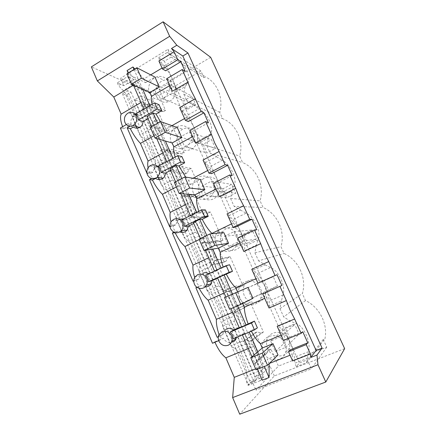 <?xml version="1.0" encoding="UTF-8"?>
<svg xmlns="http://www.w3.org/2000/svg" width="436" height="436" viewBox="0 0 436 436"><rect width="100%" height="100%" fill="white"/><g stroke="black" fill="none" stroke-linecap="round" stroke-linejoin="round"><path stroke-width="0.33" stroke-dasharray="2.18 1.64" d="M344.653 348.637L274.331 375.936L239.735 414.2M274.331 375.936L270.009 366.109L263.464 368.693L255.294 376.731L262.15 374.039L270.009 366.109M210.653 57.296L149.968 93.091L153.728 101.648L148.006 104.983L263.464 368.693M123.911 85.685L117.311 82.829L127.628 76.551L128.893 79.445L133.471 84.47C136.915 88.339 139.771 92.808 142.049 97.882L134.043 79.565L123.911 85.685L120.668 78.202L167.827 49.442L171.266 57.083L203.934 77.652L200.887 70.97L158.922 95.533L165.522 110.477L163.511 111.638L159.843 111.164L158.301 112.052L166.797 131.367L168.351 130.489L170.22 126.854L172.253 125.71L184.232 152.829L182.172 153.946L178.422 153.374L176.847 154.23L185.529 173.975L187.12 173.13L189.033 169.5L191.11 168.4L203.361 196.124L201.252 197.197L197.421 196.527L195.808 197.35L204.686 217.537L206.315 216.725L208.266 213.106L210.392 212.043L222.921 240.4L220.763 241.43L216.845 240.65L215.193 241.44L224.273 262.085L225.941 261.311L227.941 257.703L230.115 256.684L242.928 285.689L240.721 286.675L236.71 285.782L235.026 286.539L244.313 307.658L246.013 306.917L248.062 303.32L250.286 302.35L263.399 332.025L261.142 332.968L257.033 331.954L255.311 332.673L264.81 354.283L266.554 353.58L268.652 349.999L270.93 349.078L278.446 366.082L255.948 390.122L311.402 368.818L307.369 359.853L299.368 362.981L296.376 366.654L294.85 363.226L307.162 358.414L306.573 362.692L296.376 366.654M203.934 77.652L205.416 76.791C217.319 82.562 223.712 98.22 219.739 112.335L222.622 118.663C236.187 123.889 244.073 140.948 239.686 156.099L242.634 162.574C256.51 168.209 264.581 185.671 260.09 200.876L263.11 207.503C277.307 213.564 285.569 231.434 280.969 246.7L284.059 253.48C298.6 259.987 307.058 278.288 302.35 293.608L305.511 300.551C319.414 307.113 328.085 323.948 324.94 338.772L323.24 339.448L326.733 347.111L278.446 366.082M148.006 104.983L134.795 99.697L140.746 96.182L262.15 374.039M134.795 99.697L255.294 376.731M120.363 128.015L123.486 128.914L131.236 124.44L128.173 123.492L126.342 124.554M218.719 340.647L223.417 338.205C225.63 342.02 228.758 343.312 232.797 342.08M214.943 342.238L214.779 341.851L212.49 343.268M214.779 341.851L223.417 338.205M254.074 382.192L256.237 380.007L250.373 382.296L248.139 384.503L254.074 382.192L127.492 90.595L131.034 92.089L125.971 95.113L122.38 93.664L127.492 90.595M122.38 93.664L248.139 384.503M131.236 124.44C130.146 120.418 131.443 117.333 135.116 115.18C137.035 114.303 138.784 114.417 140.359 115.524L135.7 113.883M128.173 123.492L130.222 126.086L133.378 127.045M148.033 118.619L150.06 117.453L147.057 116.379M150.06 117.453C153.047 123.344 156.382 128.309 160.056 132.348L154.006 135.749M160.056 132.348L167.865 150.186C167.184 153.003 167.887 157.292 169.986 163.048L167.168 162.47L166.792 161.609M151.543 126.653L156.731 138.555M146.79 173.512L149.799 173.959L148.077 167.789M162.977 152.873L167.865 150.186M157.412 166.334L156.028 167.113C154.311 168.389 153.27 170.116 152.9 172.285L149.799 173.959M158.813 165.936L162.721 166.972L158.372 166.176M169.986 163.048L162.721 166.972M181.916 156.595L176.1 159.74L173.337 159.129L167.168 162.47M152.9 172.285L149.919 171.817L147.003 173.397M203.045 160.017C205.302 163.794 207.536 166.939 209.765 169.44L207.727 170.509M192.985 178.237L188.641 180.515L185.72 177.098M175.163 157.069L176.1 159.74M208.408 122.745L192.772 131.378L194.609 135.503L192.608 136.599M194.609 135.503C194.293 137.253 194.609 139.82 195.551 143.199M149.919 171.817L150.491 175.332L152.595 178.024L155.287 178.389M176.329 186.968L182.548 183.709C178.994 180.019 175.708 175.19 172.689 169.233L170.601 170.351M172.689 169.233L169.898 168.727M179.676 107.588L186.548 117.442L188.374 121.535M186.548 117.442L184.564 118.559M171.969 125.644L165.991 129.007L167.707 132.915L177.305 127.546M151.548 178.586L152.595 178.024M182.548 183.709L190.57 202.032L185.545 204.598M190.33 215.564L190.559 216.098L193.153 216.076C190.952 210.065 190.091 205.383 190.57 202.032M175.604 181.812L180.766 193.639M169.62 226.622L172.416 226.486L171.005 221.951M179.572 219.199L177.686 220.6L175.599 224.883L172.416 226.486M183.867 218.818L185.692 219.82L181.676 219.918M193.153 216.076L185.692 219.82M205.421 209.923L199.437 212.921L196.909 212.91L190.559 216.098M175.599 224.883L172.836 225.009L170.024 226.42M227.069 213.896C229.303 217.624 231.483 220.611 233.614 222.867L231.521 223.886M198.843 211.286L199.437 212.921M232.225 175.495L216.152 183.758L218.044 187.992L215.989 189.044M218.044 187.992C217.875 190.107 218.316 192.979 219.363 196.614M172.836 225.009L173.424 228.584L175.583 231.385L178.319 231.194L179.812 232.001M199.257 239.571L205.645 236.465C202.222 233.135 198.985 228.459 195.933 222.436L193.791 223.499M195.933 222.436L193.366 222.529M175.212 232.737L178.319 231.194M173.855 232.246L175.583 231.385M205.645 236.465L213.885 255.283L208.724 257.725M214.534 271.045L216.97 270.576C214.654 264.292 213.624 259.197 213.885 255.283M200.369 238.574L205.492 250.313M193.077 281.204L195.644 280.446L194.663 277.503M202.969 273.219L200.217 275.568L198.92 278.931L195.644 280.446M208.757 273.721L209.296 274.13L205.634 275.171M216.97 270.576L209.296 274.13M229.581 264.739L214.616 271.23M198.92 278.931L193.78 280.877M251.768 269.301C253.981 272.963 256.106 275.792 258.134 277.786L255.981 278.751M223.216 267.023L223.428 267.584M256.711 229.718L240.181 237.582L242.127 241.936L240.013 242.934M242.127 241.936C242.111 244.427 242.683 247.621 243.844 251.523M196.385 279.672L196.985 283.318L199.208 286.229L201.715 285.411L205.182 286.735M224.12 293.019L229.374 290.665C226.099 287.716 222.91 283.204 219.826 277.111L217.624 278.124M219.826 277.111L217.499 277.841M197.067 287.362L201.715 285.411M196.936 287.27L199.208 286.229M199.154 288.316L198.435 286.915M229.374 290.665L237.843 310.007L232.535 312.312M239.348 327.927L241.451 326.608C239.015 320.04 237.816 314.509 237.843 310.007M225.864 297.02L230.971 308.726M218.343 336.619L219.521 335.905L219.041 334.548M225.603 329.578L223.646 331.981L222.889 334.477L219.521 335.905M241.451 326.608L239.19 327.567M222.889 334.477L218.311 336.843M248.362 348.587L253.768 346.369C250.64 343.835 247.512 339.486 244.389 333.327L236.47 336.652L236.383 337.486M236.47 336.652L233.227 338.81M264.886 292.91L266.887 297.385L264.712 298.333M266.887 297.385C267.034 300.279 267.742 303.816 269.023 308.001M171.266 57.083L164.41 61.225L299.368 362.981M242.836 340.952L231.02 345.862L222.54 326.248L234.241 321.228L242.836 340.952L246.602 343.721C249.447 345.961 252.15 349.928 254.706 355.629L263.96 376.797L252.166 381.396L255.948 390.122M254.706 355.629L231.009 301.407C233.402 307.031 234.563 311.876 234.481 315.947L222.916 320.945C223.635 313.419 217.193 298.6 211.346 294.218L207.313 291.019L205.47 286.757M205.378 286.539L199.061 271.933L210.446 266.614L218.807 285.809L222.758 289.079C225.739 291.684 228.475 295.766 230.976 301.331L207.896 248.536C210.223 253.997 211.247 258.499 210.959 262.047L199.704 267.333C200.822 260.848 194.543 246.405 188.439 241.31L184.237 237.642L181.997 232.459M181.272 230.786L176.204 219.057L187.284 213.46L195.426 232.143L199.546 235.887C202.653 238.835 205.427 243.026 207.868 248.46L185.387 197.034C187.649 202.342 188.537 206.522 188.063 209.569L177.103 215.128C178.597 209.629 172.476 195.546 166.127 189.78L161.767 185.665L159.151 179.616M157.832 176.564L153.946 167.566L164.732 161.702L172.661 179.894L176.945 184.096C180.172 187.366 182.973 191.655 185.36 196.963L163.456 146.856C165.653 152.017 166.421 155.881 165.756 158.459L155.085 164.274C156.933 159.712 150.965 145.984 144.392 139.575L139.885 135.04L136.909 128.168M135.029 123.813L132.261 117.404L142.768 111.294L150.491 129.012L154.927 133.639C158.263 137.215 161.097 141.602 163.429 146.79L142.082 97.947C144.212 102.967 144.861 106.537 144.027 108.657L133.629 114.717C135.819 111.049 129.993 97.653 123.208 90.644L118.559 85.707L128.893 79.445M168.612 82.257C171.413 88.11 168.105 96.443 162.143 98.661C156.573 100.394 152.398 98.661 149.619 93.462C146.692 87.293 150.578 78.502 157.047 76.78C162.208 75.613 166.067 77.439 168.612 82.257M236.606 234.759C238.247 238.754 238.012 242.59 235.903 246.28C231.511 254.079 219.324 252.935 216.054 244.591C214.321 240.22 214.746 236.121 217.33 232.312C222.006 225.401 233.358 226.753 236.606 234.759M239.386 297.663C237.876 294.011 237.947 290.458 239.598 287.013C243.457 278.511 256.853 279.247 260.499 288.349C261.916 291.679 261.976 294.981 260.69 298.251C257.245 307.598 243.026 307.075 239.386 297.663M285.051 343.41C286.283 346.255 286.517 349.116 285.76 351.988C283.318 362.561 267.333 362.55 263.349 352.184C262.031 349.056 261.883 345.961 262.913 342.898C265.835 333.115 281.029 333.322 285.051 343.41M190.69 131.765C192.794 137.776 191.415 142.812 186.554 146.867C180.041 150.36 174.918 148.921 171.195 142.539C169.037 136.043 170.721 130.844 176.248 126.931C182.439 124.178 187.251 125.791 190.69 131.765M193.333 192.897C191.36 187.578 192.331 182.902 196.227 178.864C201.394 173.839 210.528 175.752 213.346 182.58C215.231 187.464 214.523 191.916 211.215 195.928C206.141 201.846 196.205 200.086 193.333 192.897M254.738 355.705C257.207 361.498 258.51 366.703 258.646 371.33L258.701 377.358L246.672 382.061L246.76 376.017C247.059 367.395 240.449 352.184 234.873 348.56L231.02 345.862M218.807 285.809L207.313 291.019M195.426 232.143L184.237 237.642M172.661 179.894L161.767 185.665M150.491 129.012L139.885 135.04M117.311 82.829L118.559 85.707M134.043 79.565L127.628 76.551M164.41 61.225L158.568 57.737L159.876 60.669L164.252 65.967C167.544 70.038 170.367 74.649 172.716 79.793M172.749 79.864C174.972 84.944 175.79 88.492 175.207 90.497L174.286 92.972L185.006 86.742L187.578 83.292C191.916 78.54 185.513 64.386 176.46 58.626L164.252 65.967M174.286 92.972L182.308 110.951L186.526 115.834C189.698 119.606 192.494 124.129 194.903 129.394M194.93 129.465C197.219 134.691 198.167 138.544 197.77 141.013L197.105 144.12L208.114 138.141L210.474 134.092C214.512 128.478 207.939 113.954 199.061 108.771L186.526 115.834M197.105 144.12L205.34 162.584L209.389 167.032C212.446 170.487 215.204 174.912 217.673 180.308M217.706 180.379C220.06 185.763 221.139 189.933 220.943 192.892L220.545 196.663L231.859 190.946L233.996 186.276C237.713 179.752 230.96 164.841 222.267 160.263L209.389 167.032M220.545 196.663L229.004 215.635L232.879 219.619C235.805 222.742 238.53 227.063 241.054 232.584M241.086 232.661C243.511 238.203 244.732 242.71 244.743 246.187L244.629 250.651L256.264 245.217L258.161 239.887C261.535 232.41 254.608 217.095 246.111 213.155L232.879 219.619M244.629 250.651L253.327 270.151L257.006 273.645C259.796 276.413 262.483 280.626 265.066 286.288M265.104 286.359C267.606 292.071 268.968 296.932 269.203 300.954L269.388 306.154L281.351 301.02L282.997 294.992C286.016 286.507 278.893 270.778 270.614 267.519L257.006 273.645M269.388 306.154L278.332 326.204L281.809 329.18C284.452 331.573 287.101 335.666 289.749 341.464M307.162 358.414L308.541 351.656C311.173 342.107 303.854 325.948 295.804 323.403L281.809 329.18M289.782 341.546C292.36 347.427 293.88 352.664 294.349 357.253L294.85 363.226M263.96 376.797L260.167 380.726L258.701 377.358M234.241 321.228L234.481 315.947M210.446 266.614L210.959 262.047M187.284 213.46L188.063 209.569M164.732 161.702L165.756 158.459M142.768 111.294L144.027 108.657M159.876 60.669L170.411 54.287L176.46 58.626M158.568 57.737L167.261 52.451L170.411 54.287M185.006 86.742L183.774 94.121L187.104 101.55L222.622 118.663M182.308 110.951L193.126 104.804L187.104 101.55M208.114 138.141L206.849 145.575L210.272 153.21L242.634 162.574M205.34 162.584L216.458 156.698L210.272 153.21M231.859 190.946L230.557 198.445L234.078 206.288L263.11 207.503M229.004 215.635L240.432 210.016L234.078 206.288M256.264 245.217L254.924 252.776L258.543 260.837L284.059 253.48M253.327 270.151L265.077 264.821L258.543 260.837M281.351 301.02L279.977 308.639L283.694 316.928L290.42 321.185L295.804 323.403M278.332 326.204L290.42 321.185M269.383 363.428L269.126 363.526L267.23 359.22L277.999 354.92M290.289 349.808L292.311 354.337L290.071 355.226M302.78 331.747L285.384 338.821L283.525 340.532M277.171 326.286C279.367 329.883 281.422 332.537 283.346 334.254L285.384 338.821M283.346 334.254L281.127 335.159M292.621 360.943L292.311 354.337M149.891 105.621L150.404 106.798L144.398 110.286L143.891 109.114M134.037 69.444L142.692 89.195M128.146 73.035L133.372 85.009M185.224 71.4L170.007 80.388L166.786 78.671M216.152 183.758L213.455 183.354M240.181 237.582L237.767 237.893M156.513 96.53C153.652 90.508 157.456 81.952 163.783 80.289C168.836 79.161 172.607 80.949 175.098 85.647C177.834 91.358 174.596 99.468 168.77 101.621C163.315 103.299 159.233 101.604 156.513 96.53M163.277 98.443L172.275 93.211L168.105 83.848L159.151 89.124L163.277 98.443L187.491 109.327L183.703 100.852L191.933 96.138L195.759 104.64L187.491 109.327M244.236 295.428C242.765 291.875 242.836 288.414 244.443 285.062C248.209 276.784 261.278 277.487 264.837 286.338C266.216 289.58 266.276 292.79 265.023 295.968C261.665 305.069 247.79 304.584 244.236 295.428M251.73 298.3L261.704 293.929L257.087 283.558L247.158 287.978L251.73 298.3L268.374 290.005L264.216 280.713L273.247 276.697L277.449 286.027L268.374 290.005M221.461 243.784C219.766 239.528 220.18 235.544 222.709 231.827C227.27 225.101 238.356 226.415 241.528 234.203C243.125 238.094 242.896 241.833 240.841 245.419C236.552 253.011 224.654 251.91 221.461 243.784M228.758 246.4L238.476 241.795L233.974 231.69L224.306 236.339L228.758 246.4L247.446 243.255L243.386 234.181L252.204 229.974L256.308 239.086L247.446 243.255M199.263 193.453C197.334 188.27 198.282 183.714 202.091 179.785C207.144 174.891 216.06 176.765 218.812 183.414C220.66 188.167 219.962 192.499 216.736 196.407C211.776 202.168 202.07 200.451 199.263 193.453M206.375 195.824L215.842 190.995L211.455 181.147L202.037 186.019L206.375 195.824L226.998 197.579L223.03 188.717L231.647 184.33L235.658 193.23L226.998 197.579M170.007 80.388L171.795 84.404C171.343 85.81 171.539 88.083 172.378 91.222M158.9 60.986L163.98 66.888L165.729 70.806M171.795 84.404L169.849 85.549M163.98 66.888L162.05 68.049M150.693 74.867L143.962 78.911L134.8 68.975M126.98 73.749L145.602 82.649L143.962 78.911M145.602 82.649L154.949 77.063M152.164 104.297L153.379 107.975L150.404 106.798M127.072 70.572L138.179 82.382L145.76 99.697L140.997 102.493M140.359 115.524L147.428 111.425C145.433 105.921 144.877 102.008 145.76 99.697M147.428 111.425L144.398 110.286M267.611 348.44C266.325 345.399 266.183 342.391 267.192 339.404C270.042 329.883 284.85 330.063 288.774 339.862C289.973 342.631 290.202 345.41 289.46 348.206C287.084 358.496 271.503 358.517 267.611 348.44M275.307 351.58L285.558 347.459L280.811 336.81L270.62 340.979L275.307 351.58L289.804 337.873L285.542 328.357L294.796 324.542L299.096 334.096L289.804 337.873M257.785 351.83L264.243 366.562M256.03 369.81L267.23 359.22M251.392 331.197L251.054 330.532L249.158 332.134M249.054 331.905L242.416 334.957M251.937 356.773L257.387 369.276M253.768 346.369L262.439 366.18L262.161 380.214M244.389 333.327L242.318 334.728M265.077 264.821L270.614 267.519M240.432 210.016L246.111 213.155M216.458 156.698L222.267 160.263M193.126 104.804L199.061 108.771M177.621 144.381C175.512 138.054 177.158 132.985 182.564 129.181C188.614 126.511 193.317 128.086 196.68 133.912C198.74 139.765 197.388 144.665 192.636 148.611C186.265 152.011 181.262 150.6 177.621 144.381M132.261 117.404L133.629 114.717M153.946 167.566L155.085 164.274M176.204 219.057L177.103 215.128M199.061 271.933L199.704 267.333M222.54 326.248L222.916 320.945M260.167 380.726L248.117 385.413L246.672 382.061M252.166 381.396L248.117 385.413M257.404 327.867L251.054 330.532M232.475 294.077L237.625 305.821M242.716 303.472L242.471 302.916L252.94 298.333M229.652 309.304L242.471 302.916M224.556 297.603L237.598 291.837M258.134 277.786L260.118 282.228M237.675 292.016L248.089 287.378M206.789 235.456L212.763 249.092M199.094 239.195L213.722 237.538L212.054 233.756M233.614 222.867L235.544 227.189M213.722 237.538L223.848 232.644M184.553 146.518L193.786 141.482L189.507 131.885L180.324 136.959L184.553 146.518L207.024 152.949L203.143 144.283L211.564 139.727L215.482 148.425L207.024 152.949M192.772 131.378L189.802 130.299M196.674 212.376L196.909 212.91M181.839 178.526L188.761 194.32M174.367 182.466L190.407 184.526L188.641 180.515M209.765 169.44L211.64 173.648M190.407 184.526L200.26 179.387M172.961 158.263L173.337 159.129M157.598 123.208L165.413 141.041M160.383 121.628L165.991 129.007M150.338 127.339L167.707 132.915M159.042 104.695L153.379 107.975M125.971 95.113L250.373 382.296M220.594 335.873L221.215 339.595M131.034 92.089L256.237 380.007M255.621 368.878L262.439 366.18M123.486 128.914L122.603 126.718M133.465 85.216L138.179 82.382M151.608 124.941L149.962 125.879L141.002 105.321L142.626 104.368L146.491 104.858L148.621 103.615L155.723 119.829L153.581 121.055L151.608 124.941L168.351 130.489M171.441 170.383L169.757 171.283L160.579 150.235L162.246 149.319L166.203 149.919L168.383 148.72L175.659 165.32L173.463 166.503L171.441 170.383L187.12 173.13M191.747 216.905L190.02 217.771L180.629 196.222L182.33 195.339L186.39 196.053L188.619 194.903L196.069 211.907L193.818 213.041L191.747 216.905L206.315 216.725M212.545 264.559L210.779 265.382L201.154 243.31L202.904 242.465L207.056 243.304L209.345 242.203L216.975 259.622L214.67 260.706L212.545 264.559L225.941 261.311M233.854 313.38L232.045 314.165L222.186 291.548L223.973 290.741L228.23 291.711L230.573 290.665L238.394 308.508L236.029 309.538L233.854 313.38L246.013 306.917M255.692 363.411L253.839 364.153L243.735 340.974L245.566 340.211L249.932 341.317L252.335 340.325L260.346 358.615L257.921 359.591L255.692 363.411L266.554 353.58M270.93 349.078L260.346 358.615M268.652 349.999L257.921 359.591M264.81 354.283L253.839 364.153M255.311 332.673L243.735 340.974M257.033 331.954L245.566 340.211M261.142 332.968L249.932 341.317M263.399 332.025L252.335 340.325M250.286 302.35L238.394 308.508M248.062 303.32L236.029 309.538M244.313 307.658L232.045 314.165M235.026 286.539L222.186 291.548M236.71 285.782L223.973 290.741M240.721 286.675L228.23 291.711M242.928 285.689L230.573 290.665M230.115 256.684L216.975 259.622M227.941 257.703L214.67 260.706M224.273 262.085L210.779 265.382M215.193 241.44L201.154 243.31M216.845 240.65L202.904 242.465M220.763 241.43L207.056 243.304M222.921 240.4L209.345 242.203M210.392 212.043L196.069 211.907M208.266 213.106L193.818 213.041M204.686 217.537L190.02 217.771M195.808 197.35L180.629 196.222M197.421 196.527L182.33 195.339M201.252 197.197L186.39 196.053M203.361 196.124L188.619 194.903M191.11 168.4L175.659 165.32M189.033 169.5L173.463 166.503M185.529 173.975L169.757 171.283M176.847 154.23L160.579 150.235M178.422 153.374L162.246 149.319M182.172 153.946L166.203 149.919M184.232 152.829L168.383 148.72M172.253 125.71L155.723 119.829M170.22 126.854L153.581 121.055M166.797 131.367L149.962 125.879M158.301 112.052L141.002 105.321M159.843 111.164L142.626 104.368M163.511 111.638L146.491 104.858M165.522 110.477L148.621 103.615M158.922 95.533L120.668 78.202M200.887 70.97L167.827 49.442M167.261 52.451L205.416 76.791M183.774 94.121L219.739 112.335M206.849 145.575L239.686 156.099M230.557 198.445L260.09 200.876M254.924 252.776L280.969 246.7M279.977 308.639L302.35 293.608M305.511 300.551L283.694 316.928M306.573 362.692L324.94 338.772M323.24 339.448L307.375 359.858M326.733 347.111L311.402 368.818M149.968 93.091L91.347 66.888M140.746 96.182L153.728 101.648M172.275 93.211L195.759 104.64M168.105 83.848L191.933 96.138M159.151 89.124L183.703 100.852M193.786 141.482L215.482 148.425M189.507 131.885L211.564 139.727M180.324 136.959L203.143 144.283M215.842 190.995L235.658 193.23M211.455 181.147L231.647 184.33M202.037 186.019L223.03 188.717M238.476 241.795L256.308 239.086M233.974 231.69L252.204 229.974M224.306 236.339L243.386 234.181M261.704 293.929L277.449 286.027M257.087 283.558L273.247 276.697M247.158 287.978L264.216 280.713M285.558 347.459L299.096 334.096M280.811 336.81L294.796 324.542M270.62 340.979L285.542 328.357M258.646 371.33L246.76 376.017M246.602 343.721L234.873 348.56M222.758 289.079L211.346 294.218M199.546 235.887L188.439 241.31M176.945 184.096L166.127 189.78M154.927 133.639L144.392 139.575M133.471 84.47L123.208 90.644M187.578 83.292L175.207 90.497M210.474 134.092L197.77 141.013M233.996 186.276L220.943 192.892M258.161 239.887L244.743 246.187M282.997 294.992L269.203 300.954M308.541 351.656L294.349 357.253M135.116 115.18L128.413 112.859M211.215 195.928L216.736 196.407M196.227 178.864L202.091 179.785M176.248 126.931L182.564 129.181M186.554 146.867L192.636 148.611M262.913 342.898L267.192 339.404M285.76 351.988L289.46 348.206M260.69 298.251L265.023 295.968M239.598 287.013L244.443 285.062M217.33 232.312L222.709 231.827M235.903 246.28L240.841 245.419M157.047 76.78L163.783 80.289M162.143 98.661L168.77 101.621M200.217 275.568L194.936 277.04M177.686 220.6L171.882 220.758M156.028 167.113L149.744 165.996M223.646 331.981L218.91 334.815"/><path stroke-width="0.65" d="M317.98 364.736L316.983 355.051L322.09 348.113L187.949 52.952L176.82 45.246L169.659 36.302L163.113 21.8L210.653 57.296L344.653 348.637L325.79 382.023L239.735 414.2L232.644 397.599L317.98 364.736L325.79 382.023M163.113 21.8L91.347 66.888L97.342 80.922L169.659 36.302M126.342 124.554L120.363 128.015L212.49 343.268L218.719 340.647M136.201 115.949C134.413 112.641 131.819 111.611 128.413 112.859C124.81 115.099 123.655 118.309 124.941 122.494C126.8 125.922 129.492 126.914 133.013 125.47C136.419 123.159 137.482 119.987 136.201 115.949M147.003 173.397L127.165 127.846L130.353 128.784L133.378 127.045C135.411 128.353 137.498 128.506 139.624 127.503C141.776 126.233 142.894 124.244 142.97 121.53L138.348 119.987L137.776 116.494L135.7 113.883L154.638 102.858L159.042 104.695L161.712 110.755L156.034 114.019L153.08 112.902L147.057 116.379L151.543 126.653M142.97 121.53L148.033 118.619M138.348 119.987L157.347 109.011L161.712 110.755M127.165 127.846L130.075 126.168M154.006 135.749L140.457 143.373C136.675 139.466 133.307 134.604 130.353 128.784M156.731 138.555L166.792 161.609M148.077 167.789C147.559 164.928 147.564 162.683 148.087 161.048L140.457 143.373M148.087 161.048L162.977 152.873M157.412 166.334L158.813 165.936M170.024 226.42L169.62 226.622L149.455 179.708L152.442 180.09L155.548 178.422C158.203 180.063 160.742 179.992 163.151 178.215C164.601 176.912 165.348 175.223 165.402 173.141L161.091 172.449L160.508 168.89L158.372 166.176L177.844 155.614L181.916 156.595L184.657 162.819L178.82 165.947L185.72 177.098M159.042 168.634C157.025 165.01 154.186 163.963 150.524 165.495L149.744 165.996C147.008 168.4 146.245 171.37 147.466 174.896C149.875 178.989 153.058 179.812 157.02 177.359C159.571 174.934 160.241 172.024 159.042 168.634M177.844 155.614L180.624 161.941L184.657 162.819M161.091 172.449L180.624 161.941M201.089 111.507L185.36 120.336L179.676 107.588L195.301 98.672L201.089 111.507L203.934 112.831L208.408 122.745L205.618 121.54L211.476 134.533L214.626 142.752L219.112 151.466L225.063 164.661L208.888 173.114L211.64 173.648L227.63 165.309L232.225 175.495L229.712 174.983L213.455 183.354L219.363 196.614L235.734 188.336M219.112 151.472L203.045 160.017L208.888 173.114M207.727 170.509L192.985 178.237M192.608 136.599L173.86 146.899C173.321 149.167 173.757 152.556 175.163 157.069M211.476 134.533L195.551 143.199L189.802 130.299L205.618 121.54M170.601 170.351L165.402 173.141M178.82 165.947L176.09 165.402L169.898 168.727L175.604 181.812M173.86 146.899L172.127 142.964L181.774 137.64L177.305 127.546L160.492 121.562L165.222 132.342L181.774 137.64M203.934 112.831L188.374 121.535L185.36 120.336M184.564 118.559L171.969 125.644M149.455 179.708L151.548 178.586M176.329 186.968L162.421 194.265C158.753 190.696 155.429 185.97 152.442 180.09M180.766 193.639L190.33 215.564M171.005 221.951C170.007 217.973 169.757 214.795 170.247 212.414L162.421 194.265M185.545 204.598L170.247 212.414M179.572 219.199L183.867 218.818M179.812 232.001C182.717 232.96 185.131 232.355 187.06 230.192L188.445 226.159L184.472 226.366L183.872 222.742L181.676 219.918L201.699 209.847L205.421 209.923L208.239 216.316L202.239 219.303C205.302 225.347 208.522 230.055 211.907 233.418L231.521 223.886M182.515 222.791C180.444 219.046 177.528 217.891 173.757 219.324L171.882 220.758C169.931 223.128 169.506 225.794 170.612 228.753C173.648 233.494 177.261 234.099 181.458 230.573C183.245 228.219 183.6 225.625 182.515 222.791M201.699 209.847L204.56 216.354L208.239 216.316M184.472 226.366L204.56 216.354M229.712 174.983L235.74 188.341L239.064 196.968L243.588 205.748L249.708 219.319L233.075 227.363L235.544 227.189L251.981 219.248L256.711 229.718L254.493 229.93L237.767 237.893L243.844 251.523L260.684 243.664M243.588 205.754L227.069 213.896L233.075 227.363M215.989 189.044L196.723 198.887C196.331 201.852 197.039 205.983 198.843 211.286M193.791 223.499L188.445 226.159M202.239 219.303L199.737 219.363L193.366 222.529L200.369 238.574M193.78 280.877L193.077 281.204L172.356 232.993L175.212 232.737M172.356 232.993L173.855 232.246M199.257 239.571L184.968 246.514C181.43 243.304 178.15 238.726 175.125 232.78M205.492 250.313L214.534 271.045M194.663 277.503C193.164 272.489 192.614 268.369 193.006 265.153L184.968 246.514M208.724 257.725L193.006 265.153M202.969 273.219C204.985 272.347 206.915 272.511 208.757 273.721M205.182 286.735C207.939 286.899 209.989 285.874 211.329 283.656L212.125 280.642L208.506 281.798L207.89 278.103L205.634 275.171L226.23 265.628L229.581 264.739L232.475 271.312L226.306 274.14C229.407 280.255 232.573 284.801 235.816 287.782L255.981 278.751M206.653 278.473C204.522 274.604 201.519 273.339 197.644 274.664L194.936 277.04C193.6 279.258 193.426 281.618 194.412 284.119C196.391 289.27 203.737 290.054 206.293 285.324C207.492 283.149 207.612 280.866 206.653 278.473M226.23 265.628L229.173 272.32L232.475 271.312M208.506 281.798L229.173 272.32M254.493 229.93L260.69 243.67L264.2 252.727L268.761 261.573L251.768 269.301L257.943 283.149L277.024 274.707L281.885 285.471L262.772 293.978L269.023 308.001L286.354 300.584L290.065 310.1L294.665 319.016L301.145 333.377L283.525 340.532L277.171 326.286L294.665 319.016M240.013 242.934L220.207 252.297C220.011 256.052 221.014 260.962 223.216 267.023M217.624 278.124L212.125 280.642M226.306 274.14L217.499 277.841L225.864 297.02M268.761 261.573L275.056 275.536L257.943 283.149M218.311 336.843L217.193 337.317L195.889 287.749L196.936 287.27M195.889 287.749L197.067 287.362M224.12 293.019L208.125 300.181C205.029 297.625 202.037 293.668 199.154 288.316M230.971 308.726L239.348 327.927L254.422 321.109L257.404 327.867L254.493 329.899L233.227 338.81L232.59 335.039L230.268 331.992L251.463 323.011L254.422 321.109M217.193 337.317L218.343 336.619M219.041 334.548C217.046 328.564 216.158 323.49 216.387 319.332L208.125 300.181M232.535 312.312L216.387 319.332M239.19 327.567L233.56 329.954C231.527 328.259 229.347 327.856 227.02 328.739L225.603 329.578M233.56 329.954L230.268 331.992M228.121 345.268C229.707 344.582 230.862 343.415 231.581 341.775C232.361 339.813 232.328 337.802 231.483 335.753C229.292 331.758 226.202 330.368 222.213 331.583L218.91 334.815C218.022 336.832 218.011 338.908 218.883 341.061C221.036 345.04 224.115 346.446 228.121 345.268M236.383 337.486L236.04 338.767C235.435 340.293 234.355 341.399 232.797 342.08M251.463 323.011L254.493 329.899M264.712 298.333L244.345 307.178C244.378 311.675 245.632 317.206 248.095 323.79M181.272 230.786L181.997 232.459M157.832 176.564L159.151 179.616M135.029 123.813L136.909 128.168M290.071 355.226L269.383 363.428M301.145 333.377L302.78 331.747L307.778 342.827L290.289 349.808L288.49 351.678L292.621 360.943L310.421 353.956L306.208 344.614L288.49 351.678M281.127 335.159L260.385 343.661C257.431 341.208 254.433 337.055 251.392 331.197M249.158 332.134L257.785 351.83L262.303 348.01L260.385 343.661M262.303 348.01L273.012 343.655L277.999 354.92L267.519 365.264L256.03 369.81L250.776 357.76L262.194 353.144L273.012 343.655M131.525 84.181L126.98 73.749L136.844 67.727L141.449 78.208L131.525 84.181L142.692 89.195L149.891 105.621M128.146 73.035L127.072 70.572L132.953 66.97L134.037 69.444M133.372 85.009L143.891 109.114M176.82 45.246L171.49 48.489L174.144 51.742L177.768 59.787L162.459 68.97L165.729 70.806L180.869 61.754L185.224 71.4L182.172 69.553L166.786 78.671L172.378 91.222L187.872 82.191L190.854 90.018L195.301 98.667M177.768 59.787L180.869 61.754M281.885 285.471L262.772 293.978M182.172 69.553L187.872 82.191M174.144 51.742L158.9 60.986L162.459 68.97M169.849 85.549L151.592 96.269L149.908 92.437L159.304 86.895L154.949 77.063L136.844 67.727M162.05 68.049L150.693 74.867M134.8 68.975L132.953 66.97M151.592 96.269C150.954 97.926 151.145 100.602 152.164 104.297M142.692 89.195L149.908 92.437M306.208 344.614L307.778 342.827M264.243 366.562L269.056 377.532L269.126 363.678M242.416 334.957L251.937 356.773M257.387 369.276L262.161 380.214L269.056 377.532M279.983 286.452L286.354 300.584M275.056 275.536L277.024 274.707M237.625 305.821L246.068 325.082M224.05 274.838L232.475 294.077M244.345 307.178L242.716 303.472M237.598 291.837L235.816 287.782M248.089 287.378L252.94 298.333L240.803 304.432L229.652 309.304L224.556 297.603L248.089 287.378M249.708 219.319L251.981 219.248M204.048 250.558L199.094 239.195L209.852 233.963L214.866 245.381L204.048 250.558L212.763 249.092L221.057 268.02M199.737 219.363L206.789 235.456M220.207 252.297L218.382 248.144L228.568 243.299L223.848 232.644L209.852 233.963M212.763 249.092L218.382 248.144M212.054 233.756L211.907 233.418M225.063 164.661L227.63 165.309M179.18 193.502L174.367 182.466L184.815 176.951L189.687 188.047L179.18 193.502L188.761 194.32L196.674 212.376M176.09 165.402L181.839 178.526M196.723 198.887L194.947 194.848L204.855 189.758L200.26 179.387L184.815 176.951M188.761 194.32L194.947 194.848M171.49 48.489L182.826 56.026L316.127 350.457L310.732 357.493L310.421 353.956M165.222 132.342L155.014 138.065L165.413 141.041L172.961 158.263M153.08 112.902L157.598 123.208M165.413 141.041L172.127 142.964M156.034 114.019L160.383 121.628M154.638 102.858L157.347 109.011M248.362 348.587L225.864 357.803L234.263 377.347L255.621 368.878M225.864 357.803C221.946 354.888 218.311 349.699 214.943 342.238M140.997 102.493L121.148 114.15C120.009 116.701 120.494 120.892 122.603 126.718M97.342 80.922L113.791 97.032L133.465 85.216M113.791 97.032L121.148 114.15M187.949 52.952L182.826 56.026M322.09 348.113L316.127 350.457M316.983 355.051L310.732 357.493M232.644 397.599L234.263 377.347M141.449 78.208L159.304 86.895M155.014 138.065L150.338 127.339L160.492 121.562M189.687 188.047L204.855 189.758M214.866 245.381L228.568 243.299M235.636 292.67L240.803 304.432M262.194 353.144L267.519 365.264M250.776 357.76L257.785 351.83M139.629 127.508L133.013 125.47M163.151 178.215L157.02 177.359M187.06 230.192L181.458 230.573M211.329 283.651L206.293 285.324M236.04 338.767L231.581 341.775"/></g></svg>
